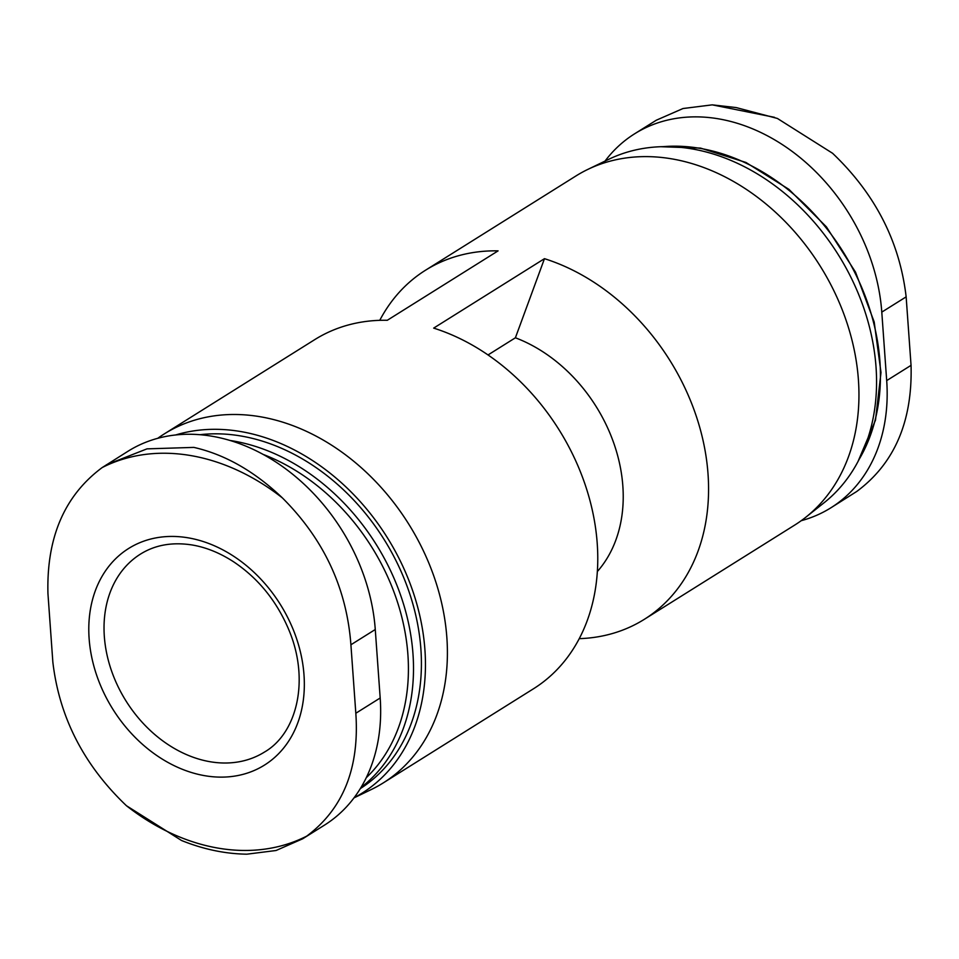<?xml version="1.0" encoding="UTF-8"?>
<svg xmlns="http://www.w3.org/2000/svg" width="959" height="959" viewBox="0 0 959 959"><rect width="100%" height="100%" fill="white"/><g stroke="black" fill="none" stroke-linecap="round" stroke-linejoin="round"><path stroke-width="1.44" d="M353.979 797.888L371.229 789.557A206.005 159.182 -122.1 0 0 383.109 783A206.005 159.182 -122.1 0 0 434.99 579.476A206.005 159.182 -122.1 0 0 259.985 416.697A206.005 159.182 -122.1 0 0 164.349 433.876L314.72 339.642A206.005 159.182 -122.1 0 1 387.292 320.282L498.093 250.862A206.005 159.182 -122.1 0 0 425.52 270.222A206.005 159.182 -122.1 0 0 379.764 320.33M579.236 638.658A206.005 159.182 -122.1 0 0 644.28 619.346A206.005 159.182 -122.1 0 0 700.118 428.757A206.005 159.182 -122.1 0 0 544.472 258.678L433.672 328.11A206.005 159.182 -122.1 0 1 589.317 498.189A206.005 159.182 -122.1 0 1 533.48 688.778L383.109 783M597.349 571.54A144.198 111.436 -122.1 0 0 613.796 443.178A144.198 111.436 -122.1 0 0 515.403 337.784L544.472 258.678M515.403 337.784L488.023 354.95M106.353 464.827L146.991 448.86L193.862 447.397C225.077 454.518 254.603 471.372 282.449 497.961A210.956 163.018 -122.1 0 0 102.205 467.548L128.074 451.209A180.256 139.283 57.9 0 1 283.672 467.381A180.256 139.283 57.9 0 1 375.269 629.512L380.184 697.996A180.256 139.283 57.9 0 1 324.406 825.172L302.684 838.789L276.084 850.501L246.859 854.181C225.221 853.87 203.476 849.326 181.611 840.528M605.021 161.1A180.256 139.283 57.9 0 1 634.594 133.816A180.256 139.283 57.9 0 1 790.192 149.988A180.256 139.283 57.9 0 1 881.789 312.119L886.691 380.603A180.256 139.283 57.9 0 1 830.926 507.779A180.256 139.283 57.9 0 1 801.245 520.689M644.28 619.346L794.651 525.112A206.005 159.182 -122.1 0 0 805.74 517.285L824.021 502.804A203.428 157.192 -122.1 0 0 861.446 301.522A203.428 157.192 -122.1 0 0 691.487 148.813A203.428 157.192 -122.1 0 0 608.773 159.29L587.771 169.431A206.005 159.182 -122.1 0 0 575.891 175.988L425.52 270.222M805.74 517.285A206.005 159.182 -122.1 0 0 843.644 313.449A206.005 159.182 -122.1 0 0 671.528 158.822A206.005 159.182 -122.1 0 0 587.771 169.431M164.349 433.876A206.005 159.182 -122.1 0 0 157.755 438.299M354.087 797.756A203.428 157.192 -122.1 0 0 414.959 597.721A203.428 157.192 -122.1 0 0 240.373 431.49A203.428 157.192 -122.1 0 0 175.653 434.966M360.296 788.61A198.645 153.5 -122.1 0 0 409.229 592.29A198.645 153.5 -122.1 0 0 240.685 435.949A198.645 153.5 -122.1 0 0 199.987 434.703M886.691 380.603L911.05 365.343C912.572 421.421 894.483 463.449 856.795 491.44L830.926 507.779M911.05 365.343L906.147 296.858C899.698 241.716 875.171 193.85 832.556 153.26L777.389 118.448L736.176 107.576L712.237 104.855L774.5 117.322M634.594 133.816L656.316 120.211L683.012 108.523L712.237 104.855M102.205 467.548C64.517 495.539 46.428 537.579 47.95 593.657L52.853 662.13C59.302 717.272 83.829 765.138 126.444 805.728A210.956 163.018 -122.1 0 0 306.688 836.152L302.684 838.789M181.611 840.54L126.444 805.728M306.688 836.152C343.19 808.905 359.565 767.943 355.825 713.256L350.91 644.772C346.69 588.239 323.866 539.306 282.449 497.961M258.51 768.471A127.835 98.777 -122.1 0 0 297.949 642.926A127.835 98.777 -122.1 0 0 188.036 537.807A127.835 98.777 -122.1 0 0 95.181 670.653A127.835 98.777 -122.1 0 0 258.51 768.471M859.108 459.385A198.645 153.5 -122.1 0 0 853.966 270.918A198.645 153.5 -122.1 0 0 699.722 148.309A198.645 153.5 -122.1 0 0 663.149 146.655M360.932 787.555A198.645 153.5 -122.1 0 0 399.1 590.972A198.645 153.5 -122.1 0 0 232.773 440.9A198.645 153.5 -122.1 0 0 230.04 440.469M366.266 777.701A194.965 150.659 -122.1 0 0 397.817 603.127A194.965 150.659 -122.1 0 0 263.126 454.398M881.789 312.119L906.147 296.858M380.184 697.996L355.825 713.256M375.269 629.512L350.91 644.772M140.482 554.098A116.794 90.254 -122.1 0 0 126.025 700.993A116.794 90.254 -122.1 0 0 264.516 752.036C297.218 733.167 310.165 679.44 288.503 629.032C276.252 600.442 257.875 577.977 233.397 561.662C219.803 552.887 206.053 547.325 192.136 544.976C172.356 541.895 155.13 544.928 140.482 554.098M660.883 146.715L700.573 148.106L745.958 162.467L788.957 189.379L826.406 226.863L855.536 272.176L874.188 321.948L880.997 372.524L875.483 420.174L858.065 461.399"/></g></svg>

